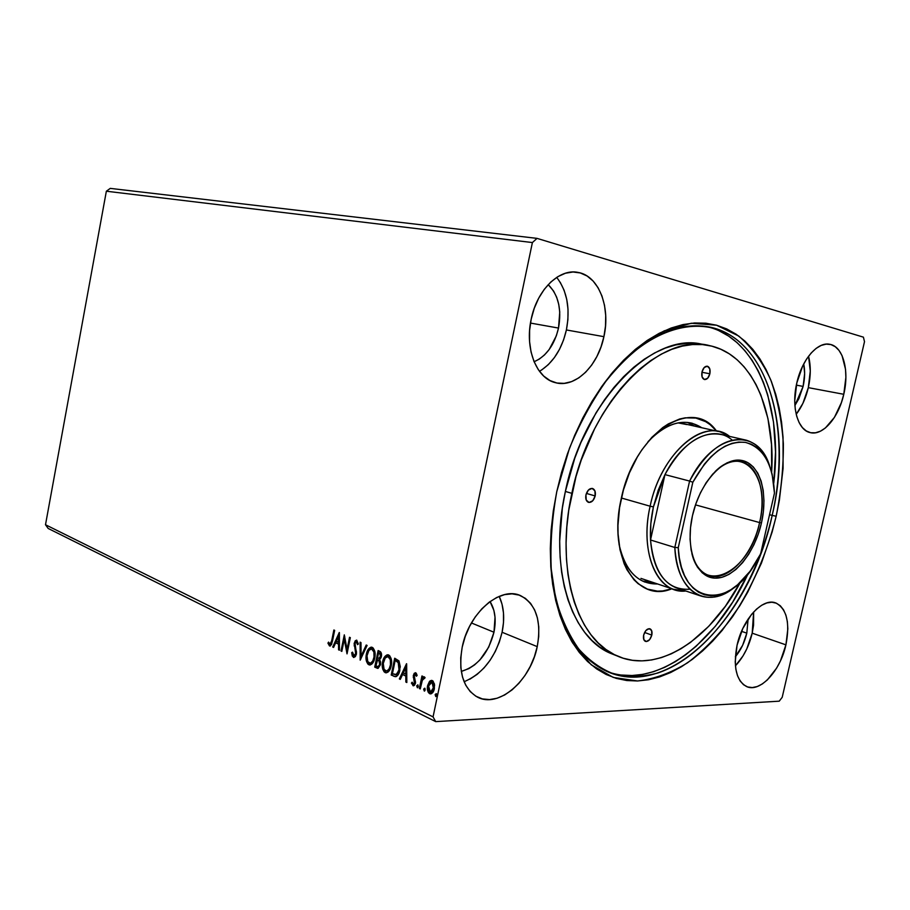 <?xml version="1.0" encoding="UTF-8"?>
<svg xmlns="http://www.w3.org/2000/svg" width="910" height="910" viewBox="0 0 910 910"><rect width="100%" height="100%" fill="white"/><g stroke="black" fill="none" stroke-linecap="round" stroke-linejoin="round"><path stroke-width="1.36" d="M746.803 633.155L741.548 631.335L746.803 633.155L742.628 645.315L735.348 656.747C740.774 650.297 744.596 642.437 746.803 633.155L748.111 619.05L746.803 633.155M803.12 386.409L796.341 385.135L803.12 386.409L804.633 373.51L803.723 363.954C805.1 370.882 804.906 378.367 803.12 386.409L794.896 405.496L798.9 398.625L803.12 386.409M558.512 328.066L530.473 323.073L558.512 328.066L556.317 335.858L549.162 349.554L544.464 354.968L539.232 359.143L534.102 361.748C546.25 356.345 554.383 345.129 558.512 328.066C561.834 309.343 558.41 294.863 548.207 284.625L553.61 291.086L556.67 297.274L558.74 304.349L559.752 312.028L558.512 328.066M493.971 632.234L471.425 622.963L493.971 632.234L495.029 617.264L493.891 610.439L490.046 601.544C495.097 609.734 496.405 619.972 493.971 632.234C488.386 653.369 477.488 666.427 461.29 671.398L468.912 668.6L474.611 664.869L479.923 659.921L488.693 647.169L493.971 632.234M464.111 681.726C483.13 673.559 495.791 657.065 502.092 632.268C504.891 618.527 503.924 606.56 499.203 596.368L502.036 604.183L503.48 612.987L503.503 622.463L502.092 632.268L537.241 646.635L502.092 632.268L499.328 642.051L495.302 651.48L490.149 660.205L484.04 667.917L477.204 674.321L469.878 679.19M462.2 647.169C468.73 612.748 500.637 585.699 520.793 595.754C536.217 604.308 541.7 621.268 537.241 646.635L538.72 636.59L538.777 626.899L537.4 617.913L534.636 609.95L530.564 603.33L525.32 598.314L519.064 595.094L512.046 593.843L504.515 594.639L496.758 597.472L489.079 602.272L481.788 608.87L475.202 617.003L469.594 626.353L465.203 636.556L462.2 647.169L460.733 657.759L460.847 667.883L462.53 677.131L465.692 685.116L470.197 691.554L475.839 696.207L482.38 698.903L489.546 699.585L497.076 698.243L504.663 694.967L512.034 689.916L518.916 683.285L525.081 675.334L530.303 666.347L534.398 656.667L537.241 646.635C530.735 680.691 498.316 708.901 477.17 696.946C463.088 688.256 458.094 671.66 462.2 647.169M539.471 371.314C552.882 363.113 561.857 349.326 566.395 329.955L603.91 336.666C598.029 366.048 575.063 388.422 555.305 382.644C536.468 378.378 524.604 348.632 531.19 319.194L529.609 330.41L529.563 341.5L531.053 351.999L533.999 361.498L538.276 369.608L543.668 376.035L549.97 380.551L556.909 383.019L564.223 383.36L571.628 381.608L578.84 377.855L585.608 372.27L591.693 365.069L596.892 356.515L601.01 346.938L603.91 336.666L605.503 326.053L605.707 315.497L604.524 305.351L601.965 296L598.12 287.787L593.115 281.031L587.121 276.014L580.33 272.954L573.016 271.999L565.451 273.227L557.932 276.606L550.777 282.055L544.26 289.357L538.674 298.23L534.261 308.308L531.19 319.194C536.934 289.971 559.263 268.234 578.021 272.409C598.746 275.696 610.746 307.125 603.91 336.666L566.395 329.955C570.399 308.626 567.169 291.098 556.704 277.379M808.319 387.649C810.844 376.194 810.924 365.729 808.546 356.231L810.275 371.041L808.319 387.649L843.775 394.292L808.319 387.649L802.893 403.392L796.205 414.3C801.801 407.077 805.839 398.182 808.319 387.649M796.796 383.008C801.892 359.439 817.726 341.318 829.931 344.333C843.126 346.528 849.508 370.768 843.775 394.292L845.879 377.354L845.527 369.323L842.046 355.605L839.031 350.452L835.289 346.721L830.955 344.583L826.189 344.128L821.173 345.413L816.111 348.393L811.197 352.978L806.624 358.995L802.597 366.195L796.796 383.008L794.737 400.662L795.238 408.92L796.728 416.336L799.151 422.638L802.381 427.575L806.294 430.965L810.742 432.728L815.519 432.785L820.467 431.169L825.393 427.962L834.447 417.36L841.409 402.584L843.775 394.292C838.633 417.747 822.674 436.231 810.025 432.568C797.683 430.009 791.143 406.668 796.796 383.008M752.195 633.178L753.639 611.975L753.571 625.181L752.195 633.178L785.921 644.849L752.195 633.178C748.998 646.43 743.402 657.316 735.416 665.824L743.004 655.939L746.814 648.83L752.195 633.178M737.066 645.19C742.651 618.914 762.933 597.347 775.843 602.989C786.809 608.892 790.176 622.838 785.921 644.849L787.844 628.844L787.355 621.564L785.899 615.137L783.533 609.802L780.314 605.764L776.378 603.205L771.862 602.227L766.914 602.909L761.738 605.218L756.54 609.109L751.512 614.421L742.81 628.491L737.066 645.19L735.212 661.832L735.86 669.282L737.521 675.732L740.114 680.953L743.55 684.741L747.656 686.97L752.286 687.573L757.245 686.538L762.341 683.945L767.392 679.884L776.617 668.111L780.462 660.842L785.921 644.849C780.37 670.807 760.009 692.954 746.621 686.584C736.213 680.669 733.028 666.871 737.066 645.19M772.181 515.413C787.73 447.231 776.958 376.33 741.195 343.434C705.728 310.458 645.611 324.836 600.827 387.796C636.545 340.75 672.695 320.479 709.288 326.974C768.063 338.486 792.928 429.486 772.181 515.413L769.541 514.707L772.181 515.413C751.194 615.308 669.987 700.768 606.469 671.25C574.745 656.076 556.169 620.904 550.743 565.736L555.646 598.53C561.265 618.368 569.012 635.248 578.874 649.148C589.714 661.104 601.829 669.555 615.206 674.481C629.026 677.393 643.211 676.904 657.759 673.025C709.004 655.757 755.414 588.861 772.181 515.413L776.173 516.243L772.181 515.413M556.772 491.65L569.433 448.368C580.91 420.636 594.765 395.941 610.985 374.294C628.105 355.059 645.895 340.567 664.368 330.796L691.35 323.243L716.534 325.2L738.692 336.017C751.717 347.211 762.387 361.782 770.69 379.743C777.538 399.183 781.758 420.511 783.362 443.705C783.487 467.512 781.087 491.696 776.173 516.243L779.381 500.227L783.089 468.252L783.032 437.164L781.565 422.251L779.142 407.919L775.741 394.292L771.396 381.495L766.095 369.653L759.895 358.881L752.797 349.315L744.858 341.045L736.122 334.209L726.658 328.897L716.534 325.2L705.819 323.198L694.626 322.97L683.046 324.563L671.205 327.998L659.215 333.299L647.215 340.431L635.351 349.383L623.737 360.076L612.544 372.406L601.897 386.261L591.944 401.503L582.821 417.94L574.642 435.401L567.51 453.646L561.527 472.483L556.772 491.65L553.291 510.908L551.13 530.029L550.311 548.764L550.812 566.885L552.62 584.197L555.703 600.486L559.98 615.592L565.394 629.356L571.855 641.652L579.26 652.379L587.507 661.456L596.505 668.827L606.117 674.469L616.241 678.371L626.751 680.532L637.557 680.976L648.534 679.759L659.591 676.926L670.613 672.547L681.522 666.689L692.226 659.454L702.622 650.912L712.655 641.163L722.256 630.312L739.853 605.685L747.747 592.137L761.454 563.074L772.101 532.134L776.173 516.243C766.925 553.371 752.399 586.848 732.595 616.684C718.786 635.066 703.805 650.411 687.664 662.719C671.102 672.945 654.404 679.031 637.557 680.976L613.294 677.438L591.284 664.835L572.856 643.279C562.71 624.715 555.646 602.591 551.688 576.894C549.776 549.685 551.471 521.271 556.772 491.65M537.025 238.374L110.269 188.381L537.025 238.374L863.408 337.155L537.025 238.374L532.395 242.56L433.058 716.887L45.5 524.74L106.356 191.214L532.395 242.56L537.025 238.374M48.162 528.448L435.708 721.619L779.222 701.178L435.708 721.619L433.058 716.887L532.395 242.56L106.356 191.214L110.269 188.381L106.356 191.214L45.5 524.74L433.058 716.887L435.708 721.619L48.162 528.448L45.5 524.74L48.162 528.448M423.673 689.245L424.492 691.065L425.038 688.461L423.741 688.995L424.879 688.279L423.673 689.245L424.31 691.088L425.197 689.973L424.731 688.176L423.673 689.245M416.746 685.935L417.542 687.732L418.088 685.15L416.803 685.685L417.94 684.968L416.746 685.935L417.372 687.767L418.247 686.652L417.792 684.866L416.746 685.935M406.508 663.72L399.342 678.917L400.286 679.383L402.584 674.515L405.803 676.039L405.86 682.045L406.827 682.511L406.656 663.788L399.342 678.917L400.286 679.383L402.584 674.515L405.803 676.039L405.86 682.045L406.827 682.511L406.508 663.72M387.956 654.79L384.725 657.873L383.11 663.356L383.588 669.498L385.863 672.57C383.19 670.124 382.359 666.552 383.36 661.843L382.632 661.854C381.62 666.564 382.45 670.147 385.123 672.581L386.056 672.843C388.729 672.228 390.447 669.885 391.22 665.813C392.267 661.001 391.414 657.384 388.672 654.972L387.842 654.756C385.135 655.371 383.394 657.737 382.632 661.854L382.769 669.225L384.179 671.898L386.159 672.843L388.149 672.001L390.367 668.702L391.482 664.266L391.38 659.534L389.639 655.644L386.909 654.881L383.986 657.885L382.632 661.854L383.36 661.843C384.054 658.123 385.613 655.769 388.024 654.779M339.259 632.507L332.719 647.021L333.583 647.431L335.676 642.79L338.554 644.155L338.577 649.82L339.441 650.229L339.396 632.564L332.719 647.021L333.583 647.431L335.676 642.79L338.554 644.155L338.577 649.82L339.441 650.229L339.259 632.507M353.353 657.35L355.321 656.667L356.481 654.006L355.059 643.472L356.299 641.834L357.539 644.667L358.381 643.95L356.674 640.162L355.196 640.845L354.126 643.814L355.73 651.867L355.378 654.54L353.637 655.655L352.534 652.152L351.704 652.663L352.284 656.076L354.081 657.35L352.432 652.652L351.704 652.663L353.819 657.486L356.481 654.006L355.059 643.472L356.288 641.834L357.539 644.667L358.381 643.95L356.492 640.128L354.229 643.165L355.673 653.596L353.945 655.746L352.534 652.152L351.704 652.663L352.557 652.584L352.796 655.428L354.081 657.35L353.353 657.35M370.245 664.971L369.676 665.005C372.292 664.402 373.987 662.082 374.749 658.044C375.773 653.289 374.954 649.74 372.281 647.374L371.485 647.158C368.834 647.772 367.139 650.115 366.377 654.188L366.502 661.456L367.879 664.095L369.801 665.005L371.746 664.163L373.908 660.899L375 656.519L374.909 651.844L373.214 648.022L370.859 647.203L367.708 650.263L366.377 654.188L367.117 654.176C367.799 650.502 369.323 648.17 371.678 647.181M435.151 694.728L435.981 696.559L436.527 693.943L435.207 694.478L436.356 693.738L435.151 694.728L435.799 696.594L436.686 695.467L436.22 693.647L435.151 694.728M374.727 667.132L378.094 668.349L380.494 664.709L380.596 661.957L379.618 659.636L381.119 657.555L381.506 653.96L380.698 651.969L378.128 650.548L374.727 667.132L375.466 667.121L378.799 650.866L375.466 667.121L374.727 667.132L377.639 668.384L380.494 664.709L379.618 659.636L381.381 656.576C381.893 653.949 381.335 652.186 379.686 651.276L378.128 650.548L374.727 667.132M360.178 660.171L367.105 645.429L366.207 645.019L361.054 656.246L360.986 642.596L360.098 642.176L360.178 660.171L367.105 645.429L366.207 645.019L361.054 656.246L360.986 642.596L360.098 642.176L360.178 660.171M331.718 640.663L330.205 644.303L328.567 642.107L327.93 643.154L329.477 645.907L331.547 644.644L334.652 630.368L333.868 630.004L331.718 640.663L332.446 640.663L334.539 630.312L332.446 640.663L331.718 640.663L330 644.326L328.567 642.107L327.93 643.154L329.921 646.043L332.468 641.186L334.652 630.368L333.868 630.004L331.718 640.663M341.83 651.378L344.264 639.355L347.028 653.869L350.327 637.648L349.52 637.273L347.063 649.365L344.298 634.85L341.022 650.991L341.83 651.378L344.264 639.355L347.028 653.869L350.327 637.648L349.52 637.273L347.063 649.365L344.298 634.85L341.022 650.991L341.83 651.378M393.837 676.289L396.396 676.539L398.114 674.845L400.298 666.768L398.967 660.887L394.678 658.237L391.22 675.038L395.315 676.721C397.727 676.107 399.24 673.912 399.865 670.135L398.967 660.887L394.678 658.237L391.22 675.038L391.96 675.015L395.349 658.544L391.96 675.015L393.837 676.289M415.756 672.82L414.221 673.309L413.288 675.8L414.425 683.273L413.129 684.081L412.173 682.182L411.422 683.091L413.356 685.787L414.585 685.139L415.551 682.955L414.209 676.266L415.085 674.378L416.37 676.244L417.121 675.413L416.245 673.241L415.335 672.717L413.367 675.3L414.641 682.602L413.39 684.149L412.173 682.182L411.422 683.091L413.367 685.787L415.551 682.955L414.277 675.652L415.301 674.333L416.37 676.244L417.121 675.413L415.756 672.82M419.351 688.506L420.249 688.938L422.49 679.702L425.095 677.666L423.912 676.858L422.479 678.246L422.866 676.392L421.956 675.971L419.351 688.506L420.079 688.483L422.627 676.278L420.079 688.483L419.351 688.506L420.249 688.938L422.16 680.487L425.095 677.666L424.185 676.835L422.479 678.246L422.866 676.392L421.956 675.971L419.351 688.506M429.44 681.522L427.427 686.72L428.269 692.362L429.622 693.67L431.226 693.773L433.695 690.917L434.593 685.071L433.069 681.078L431.579 680.384L430.089 680.908L429.44 681.522L430.18 681.499L431.772 680.407L429.44 681.522L427.62 685.571C426.847 689.132 427.518 691.839 429.622 693.67L430.441 693.898C432.466 693.454 433.774 691.748 434.354 688.768L434.4 683.842L432.352 680.589L429.44 681.522M782.202 697.31L864.5 341.671L782.202 697.31L779.222 701.178L782.202 697.31M863.408 337.155L864.5 341.671L863.408 337.155M541.621 370.017L548.355 364.603L554.383 357.607L559.525 349.292L563.563 339.965L566.395 329.955L567.897 319.615L568.022 309.309L566.748 299.401L564.109 290.267L560.196 282.248M436.209 696.412L435.879 694.694L436.209 696.412M378.128 668.338L375.466 667.121L378.128 668.338M378.344 659.864L379.914 661.013L380.494 663.299L379.982 665.46L378.469 666.564M379.914 658.385L381.256 656.201L380.528 656.212L381.256 656.201L380.243 653.05L379.504 653.062L380.528 656.212L378.81 658.431L377.536 657.964L378.628 652.652L381.256 654.233L380.3 658.169M378.276 666.529L380.369 664.289L377.832 666.598L375.921 665.836L377.184 659.67L379.652 660.694L378.924 660.706L379.641 664.3L380.369 664.289L379.652 660.694M379.504 653.062L380.608 655.723L379.857 657.862L378.776 658.431L377.536 657.964L378.628 652.652L379.504 653.062M366.377 654.188C365.388 658.84 366.195 662.366 368.789 664.755L369.528 664.744C366.923 662.355 366.127 658.829 367.117 654.176L366.377 654.188M371.599 647.203L368.823 649.581L366.866 655.678L367.322 661.729L370.029 664.926M372.702 649.08L371.576 648.955L373.885 651.992L374.021 657.043L372.759 660.967L370.529 663.231C372.668 662.787 374.033 660.922 374.647 657.634L373.908 657.646C373.293 660.933 371.928 662.798 369.801 663.242L369.107 663.049C367.048 661.115 366.411 658.294 367.208 654.574C367.822 651.287 369.198 649.399 371.348 648.921L371.974 649.08C374.067 651.025 374.715 653.88 373.908 657.646L374.647 657.634C375.443 653.869 374.806 651.025 372.702 649.08L374.624 651.981L374.84 656.417L373.487 660.956L370.654 663.231M360.906 658.942L360.826 642.517L360.906 658.942M361.782 656.235L361.054 656.246L361.782 656.235L366.81 645.292L361.782 656.235M354.411 655.666L356.413 653.585L355.673 653.596L356.413 653.585L356.47 651.867L355.73 651.867L356.47 651.867L355.651 648.625L354.911 648.625L355.651 648.625L354.877 645.838L354.138 645.838L354.877 645.838L354.957 643.154L354.229 643.165L356.777 640.196M356.936 641.834L358.199 644.109L356.686 641.903M356.731 640.208L355.332 641.891L354.809 644.485L356.413 653.585L355.651 655.28L354.115 655.746M330.375 645.975L329.477 645.907L330.205 645.907L328.658 643.142L327.93 643.154L328.851 642.824L330.375 645.975M330.296 644.269L332.446 640.663L331.627 643.62L330.08 644.326M339.441 649.877L338.577 649.82L339.305 649.808L339.293 644.155L335.676 642.79L339.293 644.155L339.441 649.877M333.708 647.135L332.719 647.021L333.458 647.01L339.396 633.826L333.708 647.135M339.282 642.335L339.271 636.42L338.543 636.42L338.554 642.346L339.282 642.335L339.271 636.42L338.543 636.42L338.554 642.346L336.347 641.3L338.543 636.42L336.347 641.3L339.282 642.335M341.887 651.048L341.022 650.991L341.762 650.991L344.731 636.352L341.887 651.048M347.791 649.365L347.063 649.365L347.791 649.365L350.191 637.58L347.791 649.365M347.336 652.39L344.992 639.355L344.264 639.355L344.992 639.355L347.336 652.39M389.093 656.702L387.933 656.565L390.333 659.67L390.47 664.801L389.184 668.77L386.898 671.034C389.082 670.59 390.481 668.713 391.095 665.392L390.356 665.403C389.742 668.725 388.342 670.613 386.159 671.057L385.442 670.852C383.326 668.884 382.666 666.018 383.485 662.253C384.1 658.92 385.51 657.02 387.705 656.542L388.354 656.713C390.515 658.692 391.186 661.593 390.356 665.403L391.095 665.392C391.914 661.581 391.254 658.681 389.093 656.702L390.845 658.976L391.402 662.901L390.413 667.712L388.195 670.693M387.865 670.863L387.012 671.045M395.93 660.353L398.91 662.253L395.93 660.353M399.149 662.594L400.025 667.758L398.364 673.389M397.977 673.912L396.51 674.833L399.729 669.703L398.91 662.253L398.171 662.275L398.91 662.253M392.438 673.73L395.19 660.364L396.498 660.614L398.171 662.275L399.001 669.726L399.729 669.703L395.782 674.856L392.438 673.73L395.19 660.364L398.637 662.992L399.001 669.726L396.555 674.549L392.438 673.73M406.815 682.125L405.86 682.045L406.599 682.022L406.542 676.028L402.584 674.515L406.542 676.028L406.815 682.125M400.434 679.076L399.342 678.917L400.07 678.905L406.656 664.937L400.434 679.076M406.52 674.105L406.463 667.838L405.724 667.849L405.792 674.128L406.52 674.105L406.463 667.838L405.724 667.849L405.792 674.128L403.323 672.956L405.724 667.849L403.323 672.956L406.52 674.105M415.961 674.31L416.962 675.595L415.768 674.378M413.834 685.708L412.912 685.662L413.652 685.639L412.162 683.069L411.422 683.091L412.332 682.864L413.834 685.708M413.868 684.058L415.381 682.58L414.641 682.602L415.381 682.58L415.415 681.283L414.676 681.306L415.415 681.283L414.721 679.542L413.982 679.565L414.721 679.542L413.993 677.336L413.254 677.347L413.993 677.336L414.107 675.277L413.367 675.3L415.62 672.774M415.256 673.002L413.959 676.812L415.381 682.58L413.504 684.149M417.781 687.585L417.485 685.901L417.781 687.585M424.367 676.949L423.218 678.223L424.47 676.904M424.651 678.371L424.014 678.382L424.651 678.371M424.731 690.906L424.413 689.223L424.731 690.906M430.999 693.841L430.362 693.636C428.257 691.805 427.586 689.109 428.36 685.548L427.62 685.571L428.36 685.548L430.18 681.499L428.485 684.968L428.121 689.052L429.008 692.339L430.999 693.841M432 681.999L433.751 683.16L434.388 686.572L433.331 690.633L431.283 692.237M432.022 682.147L433.433 688.347L434.172 688.313L432.762 682.125L431.761 682.045L433.331 683.967L433.581 687.482L430.475 692.271L428.53 686.015L432.022 682.147M430.999 692.203L434.172 688.313L433.433 688.347L431.954 691.577L430.544 692.271L428.951 691.111L428.314 687.744L429.52 683.421L431.727 682.045M377.616 659.875L379.174 661.024L379.754 663.31L379.242 665.483L377.741 666.586L375.921 665.836L377.616 659.875M370.336 663.208L367.788 661.672L367.014 655.769L368.925 650.366L371.564 648.944M386.704 671.023L384.088 669.453L383.281 663.458L385.237 657.998L387.944 656.576M651.799 635.123L644.598 632.45L651.799 635.123L649.604 639.662L646.305 641.561L643.836 639.673L643.654 635.112C645.088 630.482 647.226 628.389 650.058 628.844C651.799 629.8 652.379 631.893 651.799 635.123C650.354 639.753 648.216 641.834 645.372 641.379C643.643 640.413 643.074 638.319 643.654 635.112L645.861 630.539L649.171 628.662L651.628 630.573L651.799 635.123M595.174 495.95L586.381 493.413L595.174 495.95L592.751 500.762L589.054 502.468L586.222 500.056L585.938 494.915C587.348 490.24 589.589 488.113 592.683 488.522C594.981 489.625 595.811 492.094 595.174 495.95C593.775 500.625 591.511 502.752 588.406 502.331C586.142 501.228 585.312 498.76 585.938 494.915L588.383 490.08L592.103 488.397L594.901 490.831L595.174 495.95M709.868 373.783L701.928 372.27L709.868 373.783L707.684 378.219L704.465 379.55L702.099 376.967L701.985 371.974C703.123 367.981 704.932 366.059 707.411 366.218C709.709 367.174 710.539 369.699 709.868 373.783C708.731 377.786 706.922 379.697 704.431 379.538C702.145 378.583 701.337 376.058 701.985 371.974L704.203 367.515L707.423 366.218L709.766 368.823L709.868 373.783M701.781 427.745C685.287 417.349 667.348 422.001 647.977 441.725C662.992 425.937 677.757 419.794 692.271 423.286L701.781 427.745M621.2 498.873C634.224 433.16 692.044 395.691 716.534 431.078L710.084 424.629L705.659 421.66L695.911 418.077L685.241 417.826L679.679 418.987L668.384 423.867L662.764 427.552L651.89 437.289L641.868 449.847L637.33 457.036L629.436 472.847L623.418 490.012L619.539 507.78L617.958 525.366L618.061 533.851L619.994 549.754L624.135 563.711L626.979 569.774L634.02 579.818L638.137 583.708L647.34 589.077L657.498 591.147L662.81 590.931L671.887 588.759C636.909 603.648 607.573 556.988 621.2 498.873M694.66 426.142L687.448 422.411L694.66 426.142M615.365 655.245L608.176 652.197L599.747 647.067L591.887 640.424L584.686 632.302L578.248 622.77L572.64 611.884L567.954 599.747L564.268 586.472L561.629 572.185L560.094 557.034L559.684 541.211L562.335 508.212L565.372 491.445C548.4 567.396 570.991 637.739 610.974 653.516L617.162 655.951C577.236 640.196 554.759 569.615 571.844 493.334L565.372 491.445L574.722 458.378L580.921 442.487L595.97 412.935L604.627 399.615L613.897 387.467L623.657 376.638L633.804 367.208L644.189 359.279L654.711 352.898L665.244 348.12L675.664 344.958L685.89 343.411L695.797 343.445L704.124 344.765M705.022 344.867L703.237 344.56C653.835 330.546 583.742 399.877 565.372 491.445L571.844 493.334C590.328 401.355 660.489 331.661 709.823 345.698C751.728 354.456 775.638 409.784 771.646 472.29L771.521 444.512L767.938 418.532L760.908 395.156L756.13 384.725L750.545 375.284L744.187 366.912L737.089 359.723L729.297 353.819L720.868 349.281L711.87 346.175L702.384 344.583L692.487 344.56L682.284 346.118L671.853 349.303L661.331 354.115L650.809 360.531L640.413 368.504L630.266 377.98L620.495 388.866L611.213 401.071L602.534 414.448L594.583 428.872L581.228 460.119L576.007 476.578L568.773 510.18L566.85 526.901L566.077 543.304L566.464 559.195L567.976 574.403L570.593 588.736L574.255 602.067L578.919 614.239L584.504 625.159L590.931 634.714L598.12 642.847L605.958 649.49L614.375 654.631L623.248 658.237L632.495 660.307L642.028 660.865L651.719 659.943L661.502 657.577L671.284 653.824L680.976 648.75L690.497 642.426L708.731 626.33L725.429 606.208L740.421 582.229C709.925 639.605 657.976 674.276 617.162 655.951M621.45 675.027L632.075 675.516L642.881 674.367L653.755 671.637L664.596 667.394L675.322 661.695L685.856 654.643L696.093 646.305L715.408 626.16L732.721 602.067L747.963 573.994C716.17 643.45 655.962 689.973 607.015 671.5M686.902 424.583L678.018 422.888L684.673 423.889M689.939 589.202C667.314 590.613 654.176 574.199 650.525 539.983C649.956 529.37 650.923 518.336 653.414 506.893L650.115 506.21C639.093 553.348 658.055 594.583 685.81 590.999L673.332 589.248L640.97 578.396M709.231 327.27L705.261 326.326C756.574 336.45 783.191 407.714 773.739 483.255L775.525 451.917L773.523 422.229L767.71 394.838L763.399 382.302L758.155 370.7L752.013 360.167L744.994 350.805L737.157 342.729L728.546 336.052L719.207 330.865M642.596 581.092L650.673 581.649L642.596 581.092M657.589 583.97L644.849 582.059C631.859 576.781 623.248 564.166 619.039 544.248C625.25 571.048 638.103 584.288 657.589 583.97M759.577 522.567C771.157 477.898 743.515 442.874 715.033 471.653C724.462 462.894 733.517 459.664 742.185 461.962C758.747 466.307 766.311 494.346 759.577 522.567L695.502 504.868L759.577 522.567C752.547 555.76 727.044 582.866 708.344 575.279C700.541 572.265 695.047 564.996 691.862 553.485C702.031 596.949 749.954 572.356 759.577 522.567L761.454 522.954L759.577 522.567M692.453 515.754C699.597 483.028 723.131 457.036 741.332 460.358C759.645 463.213 768.506 492.583 761.454 522.954L758.292 534.034L754.003 544.578L748.725 554.213L742.64 562.596L735.962 569.421L728.921 574.415L721.778 577.361L714.782 578.123L708.219 576.644L702.349 572.925L697.401 567.089L693.602 559.309L691.111 549.89L690.064 539.198L690.519 527.663L692.453 515.754L695.809 503.969L700.427 492.81L706.126 482.744L712.655 474.178L719.73 467.456L727.067 462.826L734.37 460.449L741.332 460.358L747.702 462.553L753.253 466.875L757.78 473.154L761.135 481.106L763.217 490.422L763.968 500.762L763.365 511.738L761.454 522.954C754.652 553.371 733.346 579.147 714.782 578.123C696.127 577.588 685.037 548.434 692.453 515.754M673.332 589.248C652.254 582.036 641.163 545.204 650.115 506.21L621.393 498.009L650.115 506.21C659.693 459.652 695.172 423.594 720.31 431.932L729.615 436.402C705.079 416.075 660.967 452.577 650.115 506.21L653.414 506.893L650.809 523.75L650.525 539.983L664.96 474.611L658.203 490.251L653.414 506.893L664.96 474.611C682.864 438.836 714.02 424.105 732.197 440.087M746.302 440.201L721.698 434.605C701.132 430.669 682.227 444 664.96 474.611L689.587 481.06C706.979 449.927 725.884 436.299 746.302 440.201C757.074 443.466 764.878 452.145 769.712 466.216C758.201 426.437 713.747 431.647 689.587 481.06L674.822 547.467L650.525 539.983L664.96 474.611L689.587 481.06L674.822 547.467L650.525 539.983C652.595 565.463 661.081 581.376 675.971 587.723L699.87 595.686C685.082 589.361 676.733 573.289 674.822 547.467C676.414 593.092 708.287 610.678 735.587 586.404C723.211 596.539 711.313 599.633 699.87 595.686M760.601 553.928L774.456 493.14L772.135 474.235L769.61 465.943L766.231 458.663L762.034 452.532L757.109 447.697L751.523 444.285L745.381 442.385L738.818 442.067L731.947 443.352L724.929 446.253L717.899 450.734L711.017 456.695L704.454 464.054L692.828 482.254L678.257 547.661L679.338 557.875L681.431 567.203L684.491 575.45L688.426 582.445L693.136 588.053L698.527 592.194L704.454 594.776L710.801 595.8L717.433 595.254L724.189 593.183L730.969 589.657L737.612 584.755L750.045 571.298L760.601 553.928L754.413 564.939C727.511 610.712 680.214 604.138 678.257 547.661L674.822 547.467L678.257 547.661L692.828 482.254L689.587 481.06L692.828 482.254C708.765 453.84 726.282 440.554 745.381 442.385C763.319 447.401 773.011 464.316 774.456 493.14L760.601 553.928M518.882 595.038L520.793 595.754M575.734 272.101L578.021 272.409M828.919 344.173L829.931 344.333M774.933 602.693L775.843 602.989M371.348 648.921L372.076 648.91M356.288 641.834L357.016 641.834M387.705 656.542L388.433 656.531M415.301 674.333L416.041 674.31M423.821 678.337L424.56 678.314M431.522 682.011L432.261 681.988M682.341 423.355L718.001 431.408"/></g></svg>

